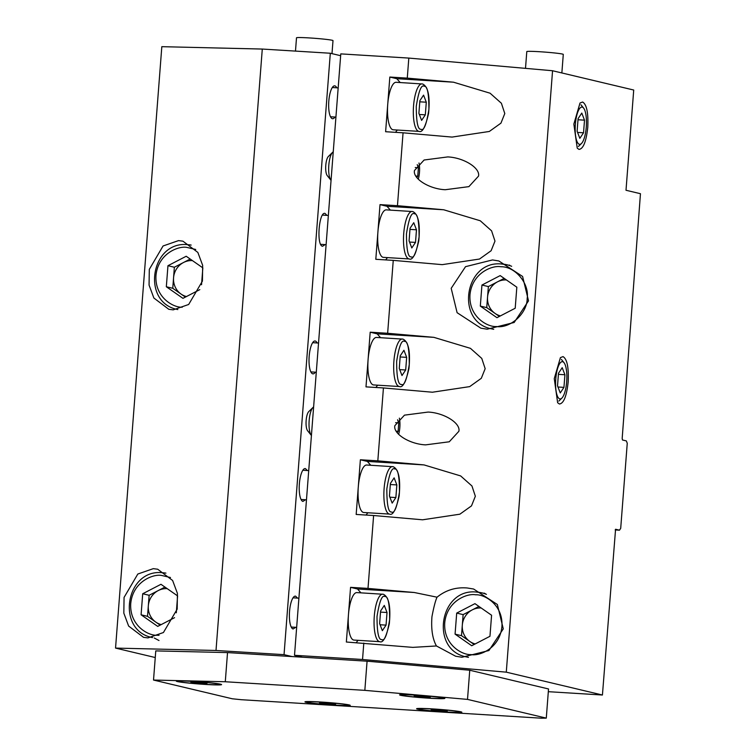 <?xml version="1.0" encoding="UTF-8"?>
<svg xmlns="http://www.w3.org/2000/svg" width="756" height="756" viewBox="0 0 756 756"><rect width="100%" height="100%" fill="white"/><g stroke="black" fill="none" stroke-linecap="round" stroke-linejoin="round"><path stroke-width="1.13" d="M331.997 53.638L332.999 40.607A18.305 0.898 -175.6 0 0 309.402 37.932A18.305 0.898 -175.6 0 0 296.503 37.8L295.483 51.096M586.278 127.008A18.664 5.538 -86.5 0 1 581.44 143.527A18.664 5.538 -86.5 0 1 575.354 124.409A18.664 5.538 -86.5 0 1 583.623 108.108A18.664 5.538 -86.5 0 1 586.278 127.008M578.085 118.635L581.789 113.079L584.511 120.157L583.538 132.791L579.843 138.339L577.111 131.261L578.085 118.635M584.511 120.157L578 119.76M577.565 132.423L583.538 132.791M566.688 381.61A18.664 5.538 -86.5 0 1 561.85 398.128A18.664 5.538 -86.5 0 1 555.764 379.011A18.664 5.538 -86.5 0 1 564.033 362.71A18.664 5.538 -86.5 0 1 566.688 381.61M558.495 373.237L562.199 367.681L564.921 374.759L563.948 387.384L560.253 392.94L557.522 385.862L558.495 373.237M564.921 374.759L558.41 374.362M557.975 387.015L563.948 387.384M561.859 72.954L563.286 54.404A18.305 0.898 -175.6 0 0 539.689 51.729A18.305 0.898 -175.6 0 0 526.79 51.597L525.505 68.361M559.402 404.006C563.711 403.496 566.641 396.153 568.181 381.969C568.843 367.567 567.132 359.119 563.05 356.615L560.423 357.607L554.261 378.652L557.644 402.75L559.402 404.006M578.992 149.404C583.301 148.904 586.231 141.552 587.771 127.367C588.433 112.965 586.722 104.517 582.64 102.022L580.013 103.005L573.851 124.06L577.234 148.148L578.992 149.404M484.398 593.158L483.471 593.243M436.439 645.964L455.613 656.217L461.944 657.247L488.924 650.529L503.279 628.879L497.353 604.498L473.615 589.018L467.274 587.988C455.915 587.015 445.842 590.086 437.044 597.193C435.503 600.462 433.802 606.936 431.959 616.622C430.996 629.039 432.489 638.82 436.439 645.964L412.785 647.372L346.352 642.014L350.567 587.346L368.002 588.414L373.615 515.516L356.17 514.449L360.376 459.771L377.82 460.848L383.434 387.941L365.989 386.874L370.194 332.196L387.639 333.273L393.252 260.376L375.808 259.299L380.013 204.621L397.458 205.698L403.061 132.801L385.617 131.724L389.831 77.046L407.276 78.123L408.816 58.08L552.56 70.743L633.717 90.03L626.006 190.266L640.455 193.706L622.179 438.433L622.49 439.992L626.346 440.909L627.253 443.262L620.704 528.34L619.476 530.192L615.601 529.266M509.638 265.11L508.59 265.214M492.515 259.941L465.535 266.66L451.19 288.31L457.106 312.691L480.854 328.17L487.185 329.2L514.165 322.481L528.52 300.831L522.594 276.45L498.856 260.971L492.515 259.941M445.237 189.728L468.89 186.637L478.51 176.139C480.429 168.097 463.853 157.635 447.76 156.917L424.107 160.007L414.486 170.497C412.568 178.548 429.143 189.009 445.237 189.728M425.6 444.868L449.262 441.787L458.873 431.289C460.791 423.247 444.226 412.785 428.123 412.067L404.469 415.148L394.859 425.647C392.94 433.689 409.506 444.15 425.6 444.868M178.529 240.606L163.06 245.983L149.31 269.363L149.064 285.097L153.874 298.025L168.786 309.289L173.2 309.856L188.669 304.479L202.419 281.1L202.665 265.356L197.855 252.438L182.943 241.173L178.529 240.606M154.252 637.998L158.996 640.53M153.288 568.654L137.819 574.031L124.069 597.41L123.823 613.144L128.633 626.062L143.536 637.336L147.959 637.903L163.428 632.526L177.178 609.147L177.424 593.403L172.614 580.485L157.702 569.221L153.288 568.654M330.939 117.53A16.471 4.886 93.5 0 0 331.478 116.821M336.77 87.809A16.471 4.886 93.5 0 0 334.643 85.844A16.471 4.886 93.5 0 0 328.813 101.134A16.471 4.886 93.5 0 0 332.621 118.72A16.471 4.886 93.5 0 0 334.965 117.029M311.311 372.67A16.471 4.886 93.5 0 0 311.841 371.961M317.133 342.95A16.471 4.886 93.5 0 0 315.016 340.984A16.471 4.886 93.5 0 0 309.176 356.284A16.471 4.886 93.5 0 0 312.984 373.87A16.471 4.886 93.5 0 0 315.337 372.179M307.314 470.525L305.443 468.597A16.471 4.886 93.5 0 0 305.197 468.559A16.471 4.886 93.5 0 0 299.367 483.859A16.471 4.886 93.5 0 0 302.92 501.408L305.519 499.754M305.443 468.597L304.942 468.569M297.505 598.1L295.624 596.172A16.471 4.886 93.5 0 0 295.379 596.134A16.471 4.886 93.5 0 0 289.548 611.424A16.471 4.886 93.5 0 0 293.101 628.973L295.7 627.329M295.624 596.172L295.123 596.144M326.951 215.375L325.08 213.447C318.938 211.056 316.263 245.7 322.557 246.258L325.146 244.604M292.071 656.567L284.039 654.658L330.315 53.241L340.644 55.698M296.645 655.811L296.38 656.832M408.816 58.08L340.786 53.884L294.509 655.301L302.542 657.21M313.645 342.733A16.471 4.886 93.5 0 0 313.201 341.967M333.273 87.592A16.471 4.886 93.5 0 0 332.829 86.817M330.315 53.241L262.285 49.055L216.008 650.472L284.039 654.658M216.008 650.472L115.545 648.09L155.254 657.531M548.317 691.683L602.428 695.019L506.284 672.16L362.54 659.497L294.509 655.301M115.545 648.09L161.822 46.674L262.285 49.055M362.54 659.497L363.797 643.091M615.573 529.266L602.428 695.019M437.044 597.193L414.241 592.496L368.002 588.414M373.615 515.516L422.604 519.797L459.865 514.193L471.498 505.877L475.344 496.248L471.952 485.985L460.64 475.921L424.059 464.921L377.82 460.848M383.434 387.941L432.413 392.222L469.684 386.618L481.307 378.302L485.163 368.682L481.761 358.41L470.459 348.346L433.878 337.346L387.639 333.273M393.252 260.376L442.232 264.647L479.502 259.043L491.126 250.727L494.982 241.107L491.58 230.835L480.268 220.771L443.696 209.771L397.458 205.698M403.061 132.801L452.05 137.082L489.312 131.468L500.945 123.152L504.791 113.532L501.398 103.27L490.086 93.205L453.505 82.196L407.276 78.123M552.56 70.743L506.284 672.16M360.933 592.836L357.522 589L350.567 587.346M356.246 642.628L358.013 640.332M370.752 465.261L367.34 461.425L360.376 459.771M366.055 515.053L367.832 512.757M380.57 337.696L377.159 333.85L370.194 332.196M375.874 387.478L377.641 385.182M400.198 82.546L396.787 78.7L389.831 77.046M395.511 132.328L397.278 130.041M390.389 210.121L386.968 206.275L380.013 204.621M385.692 259.903L387.459 257.607M619.476 530.192L615.186 529.928M320.941 702.031A22.689 1.115 -175.6 0 0 304.951 701.87A22.689 1.115 -175.6 0 0 334.218 705.187A22.689 1.115 -175.6 0 0 350.208 705.357A22.689 1.115 -175.6 0 0 320.941 702.031M432.583 708.911A22.689 1.115 -175.6 0 0 416.594 708.75A22.689 1.115 -175.6 0 0 445.86 712.067A22.689 1.115 -175.6 0 0 461.85 712.228A22.689 1.115 -175.6 0 0 432.583 708.911M192.307 681.288A22.689 1.115 -175.6 0 0 176.318 681.128A22.689 1.115 -175.6 0 0 205.585 684.445A22.689 1.115 -175.6 0 0 221.574 684.605A22.689 1.115 -175.6 0 0 192.307 681.288M415.592 695.038A22.689 1.115 -175.6 0 0 399.603 694.877A22.689 1.115 -175.6 0 0 428.869 698.194A22.689 1.115 -175.6 0 0 444.849 698.355A22.689 1.115 -175.6 0 0 415.592 695.038M364.836 690.351L467.51 699.394L546.286 718.124L541.447 718.2L241.419 699.716L232.3 698.78L153.525 680.05L225.288 681.751L364.836 690.351L367.076 661.188L227.528 652.589L225.288 681.751M546.286 718.124L548.525 688.962L469.75 670.232L467.51 699.394M469.75 670.232L367.076 661.188M227.528 652.589L155.764 650.897L153.525 680.05M419.041 131.374C422.292 132.943 425.467 126.951 428.576 113.4C430.173 96.503 428.198 86.694 422.661 83.992L396.144 82.291A23.795 7.059 93.5 0 0 387.724 104.385A23.795 7.059 93.5 0 0 393.224 129.786L419.041 131.374A23.795 7.059 -86.5 0 1 418.682 131.327A23.795 7.059 -86.5 0 1 413.541 105.972A23.795 7.059 -86.5 0 1 421.961 83.888A23.795 7.059 -86.5 0 1 422.32 83.935M421.621 120.384L418.9 113.305L419.863 100.68L423.568 95.133L426.289 102.211L425.326 114.836L421.621 120.384M419.344 114.468L425.326 114.836M419.778 101.814L426.289 102.211M409.223 258.949C412.474 260.518 415.649 254.526 418.758 240.975C420.355 224.078 418.38 214.269 412.852 211.567L386.335 209.866A23.795 7.059 93.5 0 0 377.905 231.96A23.795 7.059 93.5 0 0 383.405 257.361L409.223 258.949A23.795 7.059 -86.5 0 1 408.864 258.902A23.795 7.059 -86.5 0 1 403.723 233.547A23.795 7.059 -86.5 0 1 412.152 211.463A23.795 7.059 -86.5 0 1 412.511 211.51M411.803 247.959L409.081 240.88L410.054 228.255L413.749 222.708L416.48 229.786L415.507 242.411L411.803 247.959M409.525 242.043L415.507 242.411M409.969 229.38L416.48 229.786M399.404 386.524C402.655 388.093 405.84 382.101 408.949 368.55C410.536 351.653 408.571 341.844 403.033 339.132L376.516 337.441A23.795 7.059 93.5 0 0 368.096 359.535A23.795 7.059 93.5 0 0 373.587 384.936L399.404 386.524A23.795 7.059 -86.5 0 1 399.045 386.467A23.795 7.059 -86.5 0 1 393.904 361.122A23.795 7.059 -86.5 0 1 402.334 339.028A23.795 7.059 -86.5 0 1 402.693 339.085M401.994 375.534L399.262 368.455L400.236 355.83L403.931 350.283L406.662 357.361L405.688 369.986L401.994 375.534M399.707 369.618L405.688 369.986M400.151 356.955L406.662 357.361M389.586 514.099C392.846 515.668 396.021 509.676 399.13 496.125C400.727 479.228 398.752 469.419 393.214 466.707L366.698 465.016A23.795 7.059 93.5 0 0 358.278 487.11A23.795 7.059 93.5 0 0 363.778 512.511L389.586 514.099A23.795 7.059 -86.5 0 1 389.227 514.042A23.795 7.059 -86.5 0 1 384.095 488.697A23.795 7.059 -86.5 0 1 392.515 466.603A23.795 7.059 -86.5 0 1 392.874 466.66M392.175 503.109L389.444 496.03L390.417 483.405L394.122 477.858L396.843 484.927L395.87 497.561L392.175 503.109M389.898 497.193L395.87 497.561M390.332 484.53L396.843 484.927M379.777 641.674C383.027 643.233 386.203 637.242 389.312 623.7C390.909 606.794 388.934 596.994 383.396 594.282L356.879 592.591A23.795 7.059 93.5 0 0 348.459 614.685A23.795 7.059 93.5 0 0 353.959 640.077L379.777 641.674A23.795 7.059 -86.5 0 1 379.417 641.617A23.795 7.059 -86.5 0 1 374.277 616.272A23.795 7.059 -86.5 0 1 382.697 594.178A23.795 7.059 -86.5 0 1 383.056 594.235M382.356 630.684L379.635 623.605L380.599 610.98L384.303 605.424L387.025 612.502L386.051 625.127L382.356 630.684M380.079 624.758L386.051 625.127M380.514 612.105L387.025 612.502M190.2 259.043L183.5 262.512A18.305 17.454 103.4 0 1 192.411 260.603A18.305 17.454 103.4 0 1 192.44 260.612M199.811 289.633L182.961 298.346L166.329 286.751L167.955 265.706L186.203 256.256L202.835 267.86L201.54 284.738M174.371 267.237L173.568 277.754A18.305 17.454 103.4 0 1 183.5 262.512L174.371 267.237L167.955 265.706M172.755 288.282L181.071 294.075A18.305 17.454 103.4 0 1 173.568 277.754L172.755 288.282L166.329 286.751M186.439 296.55A18.305 17.454 103.4 0 1 181.071 294.075L185.4 297.089M504.186 278.388L497.486 281.846A18.305 17.454 103.4 0 1 506.397 279.947A18.305 17.454 103.4 0 1 506.425 279.947M496.276 326.535C510.385 328.699 527.272 313.334 527.178 298.403C529.559 283.632 515.186 266.339 500.869 266.755C492.6 265.035 472.056 272.784 469.967 294.878C468.654 317.029 487.809 327.216 496.276 326.535M511.67 266.301A32.943 31.421 -76.6 0 0 507.049 264.798A32.943 31.421 -76.6 0 0 501.956 264.042M500.188 275.6L516.83 287.195L515.205 308.24L496.957 317.69L480.315 306.095L481.941 285.05L500.188 275.6M488.367 286.571L487.554 297.099A18.305 17.454 103.4 0 1 497.486 281.846L488.367 286.571L481.941 285.05M486.741 307.616L495.057 313.419A18.305 17.454 103.4 0 1 487.554 297.099L486.741 307.616L480.315 306.095M500.425 315.895A18.305 17.454 103.4 0 1 495.057 313.419L499.385 316.433M478.945 606.435L472.245 609.894A18.305 17.454 103.4 0 1 481.156 607.994A18.305 17.454 103.4 0 1 481.185 607.994M474.948 603.647L491.58 615.242L489.964 636.287L471.716 645.737L455.074 634.133L456.7 613.097L474.948 603.647M463.126 614.619L462.313 625.146A18.305 17.454 103.4 0 1 472.245 609.894L463.126 614.619L456.7 613.097M461.5 635.664L469.816 641.466A18.305 17.454 103.4 0 1 462.313 625.146L461.5 635.664L455.074 634.133M475.184 643.932A18.305 17.454 103.4 0 1 469.816 641.466L474.144 644.481M164.959 587.091L158.259 590.559A18.305 17.454 103.4 0 1 167.171 588.65A18.305 17.454 103.4 0 1 167.199 588.65M174.57 617.671L157.72 626.393L141.089 614.798L142.704 593.753L160.962 584.303L177.594 595.898L176.299 612.785M149.13 595.284L148.327 605.802A18.305 17.454 103.4 0 1 158.259 590.559L149.13 595.284L142.704 593.753M147.514 616.329L155.831 622.122A18.305 17.454 103.4 0 1 148.327 605.802L147.514 616.329L141.089 614.798M161.198 624.598A18.305 17.454 103.4 0 1 155.831 622.122L160.149 625.136M321.527 702.173A20.677 1.011 4.4 0 1 348.204 705.197A20.677 1.011 4.4 0 1 333.632 705.055A20.677 1.011 4.4 0 1 306.964 702.022A20.677 1.011 4.4 0 1 321.527 702.173M335.702 703.297L335.636 704.11L319.523 703.118L319.608 702.059M329.512 702.749L329.465 703.354M321.413 702.853L321.461 702.173M433.169 709.052A20.677 1.011 4.4 0 1 459.837 712.076A20.677 1.011 4.4 0 1 445.275 711.925A20.677 1.011 4.4 0 1 418.607 708.901A20.677 1.011 4.4 0 1 433.169 709.052M447.344 710.177L447.278 710.99L431.166 709.988L431.241 708.939M441.154 709.619L441.107 710.224M433.046 709.733L433.103 709.043M192.893 681.43A20.677 1.011 4.4 0 1 219.561 684.454A20.677 1.011 4.4 0 1 204.999 684.303A20.677 1.011 4.4 0 1 178.331 681.279A20.677 1.011 4.4 0 1 192.893 681.43M207.068 682.555L207.002 683.358L190.89 682.366L190.975 681.317M200.879 681.997L200.831 682.602M192.78 682.11L192.827 681.421M416.178 695.18A20.677 1.011 4.4 0 1 442.846 698.204A20.677 1.011 4.4 0 1 428.274 698.053A20.677 1.011 4.4 0 1 401.606 695.029A20.677 1.011 4.4 0 1 416.178 695.18M430.344 696.304L430.287 697.117L414.175 696.125L414.25 695.066M424.163 695.756L424.116 696.361M416.055 695.86L416.112 695.18M333.245 151.89A14.638 4.347 93.5 0 0 332.593 152.362L328.387 156.464A10.064 2.986 93.5 0 0 325.779 165.366A10.064 2.986 93.5 0 0 327.206 175.562L330.882 180.145A14.638 4.347 93.5 0 0 331.052 180.344M332.593 152.362A14.638 4.347 93.5 0 0 328.803 165.318A14.638 4.347 93.5 0 0 330.882 180.145M418.985 163.003A12.077 3.582 -86.5 0 1 419.476 172.283A12.077 3.582 -86.5 0 1 418.257 179.191M417.217 164.647L418.408 167.737L417.756 176.157L416.839 177.547M418.408 167.737L415.261 167.548M415.847 176.044L417.756 176.157M313.608 407.03A14.638 4.347 93.5 0 0 312.956 407.512L308.75 411.604A10.064 2.986 93.5 0 0 306.142 420.516A10.064 2.986 93.5 0 0 307.579 430.703L311.245 435.286A14.638 4.347 93.5 0 0 311.425 435.484M312.956 407.512A14.638 4.347 93.5 0 0 309.166 420.468A14.638 4.347 93.5 0 0 311.245 435.286M399.348 418.153A12.077 3.582 -86.5 0 1 399.839 427.423A12.077 3.582 -86.5 0 1 398.62 434.341M397.58 419.788L398.771 422.887L398.128 431.307L397.202 432.687M398.771 422.887L395.624 422.689M396.21 431.185L398.128 431.307M453.505 82.196L396.787 78.7M443.696 209.771L386.968 206.275M433.878 337.346L377.159 333.85M424.059 464.921L367.34 461.425M414.241 592.496L357.522 589M424.248 86.26C427.329 85.74 428.888 93.413 428.917 109.261C426.488 124.532 423.832 131.194 420.941 129.267C417.86 129.777 416.301 122.113 416.272 106.256C418.701 90.994 421.357 84.322 424.248 86.26M414.43 213.825C417.51 213.315 419.07 220.988 419.098 236.836C416.669 252.107 414.014 258.769 411.122 256.842C408.042 257.352 406.492 249.678 406.463 233.831C408.883 218.56 411.538 211.897 414.43 213.825M404.621 341.4C407.701 340.89 409.251 348.563 409.279 364.411C406.86 379.673 404.195 386.344 401.304 384.417C398.223 384.927 396.673 377.253 396.645 361.406C399.064 346.135 401.719 339.472 404.621 341.4M394.802 468.975C397.883 468.465 399.433 476.129 399.461 491.986C397.042 507.248 394.386 513.919 391.495 511.982C388.414 512.502 386.855 504.828 386.826 488.981C389.255 473.71 391.91 467.047 394.802 468.975M384.984 596.55C388.064 596.04 389.623 603.704 389.652 619.551C387.223 634.823 384.568 641.494 381.676 639.557C378.595 640.067 377.036 632.403 377.008 616.556C379.436 601.285 382.092 594.613 384.984 596.55M182.281 307.191C173.823 307.881 154.668 297.684 155.972 275.543C158.07 253.44 178.605 245.7 186.883 247.41L195.728 249.471M187.97 244.698A32.943 31.421 103.4 0 1 191.173 245.076L187.923 244.698C150.652 240.323 140.871 302.882 177.821 309.554M493.734 329.285A32.943 31.421 103.4 0 1 491.806 328.898C454.857 322.217 464.638 259.667 501.908 264.033L507.049 264.798M471.035 654.583C462.568 655.263 443.413 645.076 444.726 622.925C446.815 600.831 467.359 593.082 475.628 594.802C484.095 594.112 503.25 604.309 501.937 626.45C499.848 648.553 479.304 656.293 471.035 654.583M468.493 657.333A32.943 31.421 103.4 0 1 466.565 656.945C429.616 650.264 439.397 587.714 476.667 592.08L481.808 592.846A32.943 31.421 103.4 0 1 486.429 594.348M476.715 592.09A32.943 31.421 103.4 0 1 481.808 592.846L485.324 593.677M159.053 635.286L157.04 635.238C148.582 635.928 129.427 625.732 130.731 603.59C132.829 581.487 153.364 573.747 161.642 575.458L170.478 577.518M162.72 572.746A32.943 31.421 103.4 0 1 165.933 573.124L162.682 572.746C125.401 568.37 115.63 630.929 152.58 637.601M581.44 143.527L578.406 146.475M583.623 108.108L580.977 104.81M561.85 398.128L558.816 401.077M564.033 362.71L561.387 359.402M330.495 116.755L335.919 117.085M332.3 87.526L338.168 87.894M320.676 244.33L326.101 244.66M322.481 215.101L328.35 215.469M310.867 371.905L316.291 372.235M312.663 342.676L318.531 343.035M301.049 499.48L306.473 499.81M302.844 470.251L308.722 470.61M291.23 627.045L296.654 627.385M293.035 597.826L298.904 598.185M493.507 329.304L491.806 328.898M468.266 657.342L466.565 656.945"/></g></svg>
